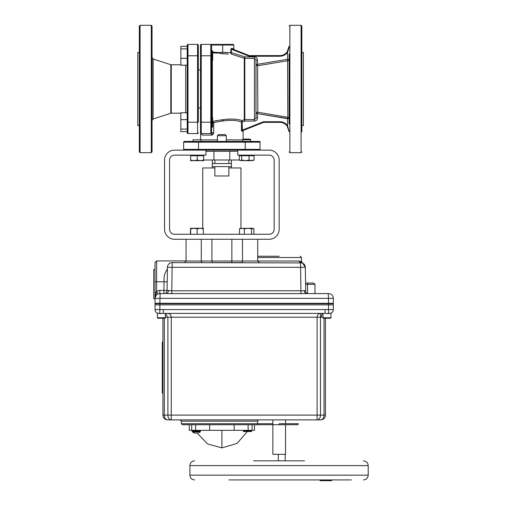 <?xml version="1.0" encoding="UTF-8"?>
<svg xmlns="http://www.w3.org/2000/svg" width="506" height="506" viewBox="0 0 506 506"><rect width="100%" height="100%" fill="white"/><g stroke="black" fill="none" stroke-linecap="round" stroke-linejoin="round"><path stroke-width="0.76" d="M288.996 130.27L289.109 131.731L287.079 125.905A9.374 9.374 0 0 0 279.736 122.357L263.632 122.357L242.336 130.795L263.632 122.357L263.512 121.718L279.736 121.718A10.012 10.012 0 0 1 287.579 125.513L289.109 131.731L287.079 125.905L287.579 125.513L287.579 118.701L257.522 113.648L257.763 112.231A1.531 1.429 0 0 0 255.992 113.648L255.992 117.879L254.461 119.599L254.461 58.367L244.822 58.367A1.531 1.467 -0 0 1 244.259 58.266L231.387 54.117L230.85 52.662L230.919 53.339M230.856 49.208L230.856 52.58L230.856 49.208L231.78 48.228L230.856 49.208L231.331 49.208L231.331 52.58L244.822 56.9L254.461 56.9C256.352 57.115 257.371 58.177 257.522 60.094L255.992 60.094L255.992 64.325L257.522 64.325L287.579 59.272L287.579 52.46L287.079 52.061L289.109 46.242A9.374 9.374 0 0 1 279.736 55.616L249.414 55.616L279.736 55.616A9.374 9.374 0 0 0 287.079 52.061M254.461 56.9L254.461 58.367L255.992 60.094L255.992 113.648L257.522 113.648L257.522 117.879C257.371 119.789 256.352 120.852 254.461 121.073L244.822 121.073L244.822 119.599A1.531 1.467 180 0 0 244.259 119.707L244.259 58.266L244.822 56.9L244.822 119.599A1.531 1.467 0 0 0 244.259 119.707L242.159 120.542L241.501 121.978L241.507 130.206L241.969 131.389L241.476 130.687L241.47 121.971C235.214 119.593 225.954 119.833 213.703 122.699L212.172 122.18M228.351 54.129L219.648 53.37M219.832 53.402L221.603 53.642M221.615 53.642L223.342 53.832M231.16 53.889L231.318 52.719L231.387 54.117M230.04 52.687L229.629 52.7M227.175 52.681L225.233 52.58M212.349 52.864L218.061 53.111L221.856 52.226L222.697 52.637L222.697 45.04L233.804 45.04L233.804 49.069L231.78 48.228A0.639 0.519 -68.5 0 0 232.077 48.816L231.83 48.753M211.578 45.04L210.825 44.408L233.165 44.408L222.697 44.408L222.697 45.04L211.578 45.04A0.765 0.765 0 0 1 211.59 45.167L211.59 132.8A0.765 0.765 0 0 1 210.825 133.565L211.59 132.8L213.703 132.8L211.565 135.096L212.362 134.931M232.077 48.816L231.331 49.208L248.946 56.16L249.18 55.571L232.077 48.816L249.18 55.571A0.639 0.639 0 0 0 249.414 55.616L249.414 56.248L279.736 56.248L279.736 55.616M234.208 49.658A0.639 0.639 0 0 1 233.804 49.069M257.522 113.648L289.109 118.701A1.531 1.461 0 0 0 287.819 117.259L287.579 59.272L289.109 59.272A1.531 1.461 0 0 1 287.819 60.714L257.763 65.742A1.531 1.429 0 0 1 255.992 64.325L255.992 117.879L257.522 117.879M212.634 121.529L213.703 122.699L212.634 121.529C225.391 118.644 235.233 118.315 242.159 120.542L242.184 130.175L263.512 121.718L279.736 121.718L279.736 122.357L263.632 122.357M242.418 130.763L242.096 122.142L244.822 121.073L244.259 119.707M257.87 112.25L257.522 60.094M222.697 52.333L230.85 52.662M212.684 52.15L220.123 52.573M200.623 139.789L200.623 133.913L202.634 135.096L211.565 135.096A1.531 0.74 -90 0 0 210.825 133.565L210.825 122.193L200.484 122.193C200.484 115.292 200.484 115.292 200.484 122.193C200.484 129.1 200.484 129.1 200.484 122.193C200.484 115.292 200.484 115.292 200.484 122.193C200.484 129.1 200.484 129.1 200.484 122.193L200.484 55.774L211.59 55.774L211.59 122.193L210.825 122.193L210.825 44.408A0.765 0.765 0 0 1 211.59 45.167A0.765 0.765 0 0 0 210.825 44.408L201.249 44.408L201.249 133.565A0.765 0.765 0 0 1 200.484 132.8L200.484 122.193L200.484 132.8M200.484 88.986L200.484 55.774C200.484 62.681 200.484 62.681 200.484 55.774C200.484 48.873 200.484 48.873 200.484 55.774C200.484 62.681 200.484 62.681 200.484 55.774L200.484 69.879M200.484 55.774L200.484 45.167A0.765 0.765 0 0 1 201.249 44.408A0.765 0.765 0 0 0 200.484 45.167A0.765 0.765 0 0 1 201.249 44.408M212.368 134.925L213.665 133.255M201.249 133.565L210.825 133.565M211.919 50.398L212.684 51.163L212.684 60.385L211.919 61.15L211.919 50.398L211.59 50.398M211.919 116.823L212.684 117.582L212.684 126.804L211.919 127.569L211.919 116.823L211.59 116.823M241.969 131.389L243.089 130.934L243.089 139.403M241.47 121.971L242.159 120.542L242.096 122.142M183.646 142.173A0.765 0.765 0 0 1 184.412 141.408L259.306 141.408A0.765 0.765 0 0 1 260.065 142.173A0.765 0.765 0 0 0 259.306 141.408A0.765 0.765 0 0 1 260.065 142.173L183.646 142.173L183.646 149.359A0.765 0.765 0 0 0 184.412 150.124M217.397 135.716L218.548 134.571L225.17 134.571L226.315 135.716L217.397 135.716L217.397 141.408M226.315 135.716L226.315 141.408M183.646 149.359L260.065 149.359A0.765 0.765 0 0 1 259.306 150.124A0.765 0.765 0 0 0 260.065 149.359L260.065 142.173M237.776 150.124L205.936 150.124L205.936 155.14L174.57 155.14A5.016 5.016 0 0 0 169.561 160.155L169.561 229.25A5.016 5.016 0 0 0 174.57 234.265L269.141 234.265A5.016 5.016 0 0 0 274.157 229.25L274.157 160.155A5.016 5.016 0 0 0 269.141 155.14L237.776 155.14L237.776 150.124L269.141 150.124A10.031 10.031 0 0 1 279.173 160.155L279.173 229.25A10.031 10.031 0 0 1 269.141 239.281L174.57 239.281A10.031 10.031 0 0 1 164.539 229.25L164.539 160.155A10.031 10.031 0 0 1 174.57 150.124L205.936 150.124M200.623 133.913L201.167 134.469M221.748 120.858L223.772 120.586M239.585 121.497L241.501 121.978M228.699 119.055L227.713 119.074M216.72 120.504L212.773 121.491M288.996 47.703L287.579 52.46A10.012 10.012 0 0 1 279.736 56.248M257.763 112.231L287.819 117.259L287.579 118.701M242.096 130.206L242.336 130.795M289.109 123.932L289.109 54.041M289.109 118.701A1.531 1.461 180 0 0 287.819 117.259M301.083 25.3L289.875 25.3L289.875 152.673L301.083 152.673L301.083 25.3L301.848 26.065L301.848 131.952M301.848 125.539L303.372 125.539L303.372 52.428L301.848 52.428M139.321 52.428L137.79 52.428L137.79 125.539L139.321 125.539M139.321 88.986L139.321 26.065L140.086 25.3L140.086 152.673L139.321 151.908L139.321 62.067M139.321 54.041L139.321 46.014M152.059 88.986L152.059 151.908L151.294 152.673L151.294 25.3L152.059 26.065L152.059 88.986L152.059 54.041M152.059 123.932L152.059 131.952M153.116 118.973L170.807 113.262L170.807 64.711L153.116 59L153.116 118.973L152.059 120.422M180.844 64.787L171.275 64.787L171.275 113.186L180.844 113.186M187.214 65.192L180.844 65.192L180.844 46.356L187.214 46.356L187.214 48.88L180.844 48.88M180.844 58.298L187.214 58.298M187.214 112.775L180.844 112.775L180.844 131.617L187.214 131.617L187.214 132.8L187.214 48.88M180.844 119.669L187.214 119.669M180.844 129.093L187.214 129.093M198.32 122.193C198.32 115.292 198.32 115.292 198.32 122.193C198.32 129.1 198.32 129.1 198.32 122.193C198.32 115.292 198.32 115.292 198.32 122.193C198.32 129.1 198.32 129.1 198.32 122.193L198.32 55.774L198.32 122.193L197.555 122.193L197.555 55.774L198.32 55.774C198.32 62.681 198.32 62.681 198.32 55.774C198.32 48.873 198.32 48.873 198.32 55.774C198.32 62.681 198.32 62.681 198.32 55.774L198.32 69.879M198.32 132.8A0.765 0.765 0 0 1 197.555 133.565L197.555 122.193L187.979 122.193L187.979 133.565L197.555 133.565M198.32 45.167L198.32 55.774L197.555 55.774L197.555 44.408A0.765 0.765 0 0 1 198.32 45.167A0.765 0.765 0 0 0 197.555 44.408A0.765 0.765 0 0 1 198.32 45.167M187.979 44.408A0.765 0.765 0 0 0 187.214 45.167A0.765 0.765 0 0 1 187.979 44.408L187.979 55.774L187.214 55.774L187.214 45.167A0.765 0.765 0 0 1 187.979 44.408L197.555 44.408M187.979 133.565A0.765 0.765 0 0 1 187.214 132.8A0.765 0.765 0 0 0 187.979 133.565M212.305 167.954L212.305 159.997M228.864 163.558L228.864 159.997M214.854 163.558L214.854 159.997M231.406 167.954L231.406 166.619L212.305 166.619M231.406 166.619L231.406 163.558L212.305 163.558M228.864 166.619L228.864 175.968L214.854 175.968L214.854 166.619M237.776 151.332L205.936 151.332M239.351 159.997L203.684 159.997M240.964 228.276L240.964 167.954L228.864 167.954M214.854 167.954L202.748 167.954L202.748 228.276M193.811 228.276L190.534 228.276L193.811 228.276M199.99 228.276L193.912 228.276L197.163 228.845L200.281 228.276L203.393 228.845L203.273 228.282M190.408 234.265L190.534 228.276L190.667 228.845L193.912 228.276L203.267 228.276L203.393 234.265M190.667 234.265L190.667 228.845M197.163 234.265L197.163 228.845M239.496 228.845L241.912 228.276L244.328 228.845L247.934 228.276L239.983 228.491L239.496 228.845L239.496 234.265M244.328 234.265L244.328 228.845M251.545 234.265L251.545 228.845L252.741 228.276L247.934 228.276L251.545 228.845M253.93 234.265L253.93 228.845L252.741 228.276L247.934 228.276M253.082 228.276L253.013 228.845M190.654 160.073L190.566 160.655L193.956 160.655L190.654 160.073L190.654 155.74L203.684 155.74L203.602 160.655L203.684 160.073L200.471 160.655L197.258 160.073L193.956 160.655L203.482 160.655L204.196 159.997M203.614 160.636L200.471 160.655M197.258 155.74L197.258 160.073M201.091 141.408L201.091 139.789L193.071 139.789L193.071 141.408M190.654 155.74L190.56 155.14M241.685 155.74L241.685 160.073L240.521 160.655L239.351 160.073L239.351 155.74L254.082 155.74L254.082 160.073L251.564 160.655L249.053 160.073L245.372 160.655L251.564 160.655C253.765 160.655 253.765 160.655 251.564 160.655L248.813 160.655M249.053 155.74L249.053 160.073M239.857 160.459L245.372 160.655L241.685 160.073M242.703 139.789L250.723 139.789L250.034 139.093L243.392 139.093L242.703 139.789L242.703 141.408M245.372 160.655L244.613 160.655M252.374 160.073L253.108 160.655M190.68 160.655L193.956 160.655M330.551 318.236L330.949 317.844L322.999 317.844L323.397 318.236L330.551 318.236L330.949 317.844L330.956 313.397L322.992 313.397L322.992 317.755L330.956 317.755M165.373 313.397L165.373 317.755L157.41 317.755L157.41 313.397L165.373 313.397M298.312 423.699A1.018 1.018 0 0 1 297.294 424.724L279.211 424.724L279.211 423.699L298.312 423.699M165.373 317.218L166.107 317.205M166.708 317.218L165.089 317.218M165.373 313.644A3.82 2.701 -90 0 1 167.119 317.218L167.891 317.218L167.891 415.103L164.317 415.103A4.775 3.378 90 0 0 167.695 419.879L171.268 419.879A4.775 3.378 -90 0 1 167.891 415.103L171.268 415.103L171.268 317.218C171.053 314.896 169.871 313.625 167.707 313.397L320.659 313.397C318.495 313.625 317.306 314.896 317.098 317.218L320.475 317.218L320.659 313.397M272.867 424.724L254.499 424.724L254.499 430.328L191.679 430.328L191.679 424.724L191.679 430.328L189.288 430.328L189.288 424.724L182.407 424.724L279.211 424.724M257.32 424.566L257.605 423.699L272.867 423.699M182.407 424.724L181.388 423.699L257.605 423.699L257.605 421.15L181.388 421.156L180.117 419.879M258.364 419.879L257.605 421.156M167.891 317.218L317.098 317.218L317.098 415.103L171.268 415.103L171.268 419.879L320.671 419.879A4.775 4.775 0 0 0 325.447 415.103L325.447 318.236M171.268 419.879L167.695 419.879A4.775 4.775 0 0 1 162.919 415.103L162.919 392.979L162.281 392.979L162.919 392.979M162.281 392.979L162.281 389.917L162.919 389.917L162.919 345.086L162.281 345.086L162.281 389.917L162.281 342.031L162.919 342.031L162.919 318.236L162.919 415.103L164.317 415.103L164.317 318.236M323.271 317.218L321.247 317.218A3.82 2.701 90 0 1 322.992 313.644M325.978 313.397L325.32 313.397L325.978 313.397M155.026 303.72L155.026 309.583L155.026 303.72L333.34 303.72L333.34 309.583A3.82 3.82 180 0 1 329.703 313.397L329.52 313.397M328.502 303.72L328.502 309.583L333.34 309.583M330.152 313.397L330.159 313.397C332.132 312.917 333.195 311.658 333.34 309.634C333.195 311.658 332.132 312.917 330.159 313.397M325.092 309.577L163.305 309.577L163.305 313.397L325.061 313.397L325.061 309.577L328.502 309.583L328.609 313.397M325.061 313.397L326.819 313.397M158.663 313.397L158.663 313.397A3.82 3.82 -0 0 1 155.026 309.583L159.864 309.583L159.751 313.397M320.671 419.879A4.775 3.378 -90 0 0 324.042 415.103L320.475 415.103A4.775 3.378 90 0 1 317.098 419.879L317.098 415.103L320.475 415.103L320.475 317.218L322.259 317.205M158.03 313.366L158.214 313.397C156.234 312.917 155.171 311.658 155.026 309.634M326.781 313.397L325.801 313.397M272.867 419.879L272.867 454.337L285.555 454.337L285.555 424.724M278.306 460.833L278.306 454.337M285.175 454.337L285.175 460.833M194.089 432.851L195.063 433.123L194.089 432.851M197.492 433.123L195.063 433.123M243.93 430.328A0.525 0.525 0 0 0 243.405 430.853L243.405 431.536L251.608 431.536L251.608 430.853A0.525 0.525 0 0 0 251.084 430.328M192.704 430.328A0.525 0.525 0 0 0 192.179 430.853L192.179 431.536A0.525 0.525 0 0 0 192.388 431.953L194.038 432.851L192.388 431.953L200.167 431.953A0.525 0.525 0 0 0 200.382 431.536L200.382 430.853A0.525 0.525 0 0 0 199.851 430.328M304.523 460.833L253.576 460.833M228.978 479.935L351.43 479.935M324.675 479.935L324.144 480.32L320.121 480.32L320.121 480.7L324.144 480.7L323.612 480.7L323.505 479.935M319.596 479.935L320.121 480.32M324.371 479.935L324.637 480.32M323.985 479.935L324.144 480.32M326.819 479.935L327.047 480.32M324.466 480.7L328.887 480.7L329.279 479.935L328.887 480.32L324.46 480.32L324.466 480.7L323.612 480.7L323.853 480.32M327.439 480.7L327.66 479.935L329.267 479.935M328.887 480.7L331.462 480.7L331.999 479.935M328.887 480.32L331.462 480.32M331.462 480.7L330.975 480.7L330.924 479.935M252.102 424.724L252.102 430.328M209.629 424.724L209.629 430.328M234.158 424.724L234.158 430.328M155.026 298.812L155.026 269.521L153.748 269.521L153.748 298.812L155.026 298.812M279.211 256.245L258.193 256.245L279.211 256.245M242.5 239.281L242.5 261.02L299.116 261.02A1.594 1.423 -90 0 0 300.539 262.608A4.775 4.775 0 0 1 305.314 267.301L305.732 291.235L305.314 267.301L167.423 267.301L167.062 290.469L163.906 290.406L163.906 293.594L159.365 293.613M257.718 257.516L301.5 257.516L301.5 261.457L302.455 262.911L172.198 262.608A4.775 4.775 0 0 0 167.423 267.301M155.608 296.08L155.026 298.369L155.026 303.271L333.34 303.271L333.34 298.369A4.775 4.775 0 0 0 328.565 293.594A4.775 4.775 0 0 1 333.34 298.369L328.502 298.369L328.223 293.594L328.565 293.594L324.947 293.594L329.001 293.613M184.475 262.608L186.063 261.02L186.063 239.281L186.063 261.02L201.287 261.02L201.287 239.281M231.868 239.281L231.868 261.02L231.495 262.608L212.286 262.608L211.919 261.02L212.286 262.608M211.919 239.281L211.919 261.02L242.5 261.02A1.594 1.126 -90 0 1 241.375 262.608L231.495 262.608M160.143 293.594L159.864 303.271L328.502 303.271L328.502 298.369L155.026 298.369L155.026 262.513L155.026 281.779L164.083 281.779L163.906 290.406L159.801 290.406L159.801 293.594A4.775 4.775 0 0 0 155.026 298.369L156.613 291.07L157.891 293.992M159.864 293.594L164.829 293.594M167.163 281.842L164.083 281.779C163.672 276.535 164.817 272.317 167.518 269.122M155.026 263.911L155.026 265.53M155.026 265.808L155.026 269.521M156.063 292.044L155.778 292.803M155.197 295.542L155.102 296.44M155.133 297.351L155.026 298.369L156.031 295.434M325.719 293.594L166.158 293.594A3.181 2.252 90 0 0 168.409 290.488L171.787 290.817L171.787 293.803M172.198 262.608L171.787 290.817L305.706 290.773M305.719 291.07L305.706 290.469C305.51 292.215 306.282 293.259 308.021 293.594M304.327 290.488A3.181 2.252 -90 0 0 306.579 293.594M305.314 267.301A4.775 4.775 0 0 0 300.539 262.608L300.95 293.803M168.409 290.488L167.018 290.463A3.181 3.181 0 0 1 163.83 293.594L162.641 293.594M299.116 261.02L301.5 261.457M300.539 262.608L301.785 262.772A1.594 1.531 -74.9 0 1 300.665 261.235M314.979 293.594L314.979 284.328L307.534 284.328L307.534 283.05L313.707 283.05L305.592 283.05M197.429 262.608C195.012 262.608 195.012 262.608 197.429 262.608M165.367 317.844L164.969 318.236L157.815 318.236L157.417 317.844L165.367 317.755M159.864 304.865L159.864 303.271L155.026 303.271L155.026 304.865L333.34 304.865L333.34 303.271L328.502 303.271L328.502 304.865M248.946 56.16A1.271 1.271 0 0 0 249.414 56.248M254.461 121.073L254.461 119.599L244.822 119.599M212.349 60.726L212.349 117.247M213.703 122.699L213.703 132.8M201.091 139.884L217.397 139.884M226.315 139.884L242.703 139.884M245.227 141.408L245.227 150.124M198.485 150.124L198.485 141.408M185.683 112.775L185.683 65.192M187.214 122.193L187.979 122.193L187.979 55.774L197.555 55.774M229.775 159.997L229.775 151.332M213.937 159.997L213.937 151.332M163.299 309.577L159.864 309.583L159.864 303.72M324.042 318.236L324.042 415.103L325.447 415.103M243.405 430.853L251.608 430.853M192.179 430.853L200.382 430.853M192.179 431.536L200.382 431.536M368.21 465.609L368.21 475.159L189.889 475.159L189.889 465.609L368.21 465.609C367.925 462.705 366.331 461.111 363.435 460.833M197.251 433.155L207.536 443.92L221.894 447.886L221.894 430.328M248.13 424.724L248.13 430.328M195.651 424.724L195.651 430.328M202.413 262.608A1.594 1.126 -90 0 1 201.287 261.02L211.919 261.02M159.801 290.406L156.613 291.07L156.613 260.919L155.026 262.513M305.611 284.328L307.534 284.328L307.534 293.55M233.804 45.04L233.165 44.408M211.919 61.15L211.59 61.15M211.919 127.569L211.59 127.569M289.875 152.673L289.109 151.908M301.083 152.673L301.848 151.908M170.807 69.879L171.275 69.879M197.555 69.879L201.249 69.879M210.825 69.879L211.59 69.879M140.086 152.673L151.294 152.673M153.116 59L152.059 57.545M140.086 25.3L151.294 25.3M170.807 108.088L171.275 108.088M197.555 108.088L201.249 108.088M210.825 108.088L211.59 108.088M289.875 25.3L289.109 26.065M231.406 163.558L231.406 159.997M203.602 155.14L203.602 155.74M250.723 139.789L250.723 141.408M253.234 155.14L253.234 155.74M240.198 155.14L240.198 155.74M181.388 423.699L181.388 421.156M159.099 313.397L160.56 313.688L159.099 313.397M327.806 313.688L329.267 313.397M285.555 423.699L285.555 419.879M198.523 432.851L200.167 431.953M157.417 317.844L157.815 318.236M368.21 475.159C367.925 478.062 366.331 479.65 363.435 479.935M189.889 475.159C190.174 478.062 191.768 479.65 194.665 479.935M189.889 465.609C190.174 462.705 191.768 461.111 194.665 460.833M221.894 447.886L237.017 443.446L247.339 431.536M301.5 257.516L300.222 256.245M257.718 239.281L257.718 261.02L259.312 262.608M186.063 260.919L156.613 260.919M257.718 256.333L258.193 256.245M304.701 265.043L304.947 265.536M302.455 262.911L305.314 267.206M314.979 284.328L313.707 283.05L314.979 284.328"/></g></svg>

